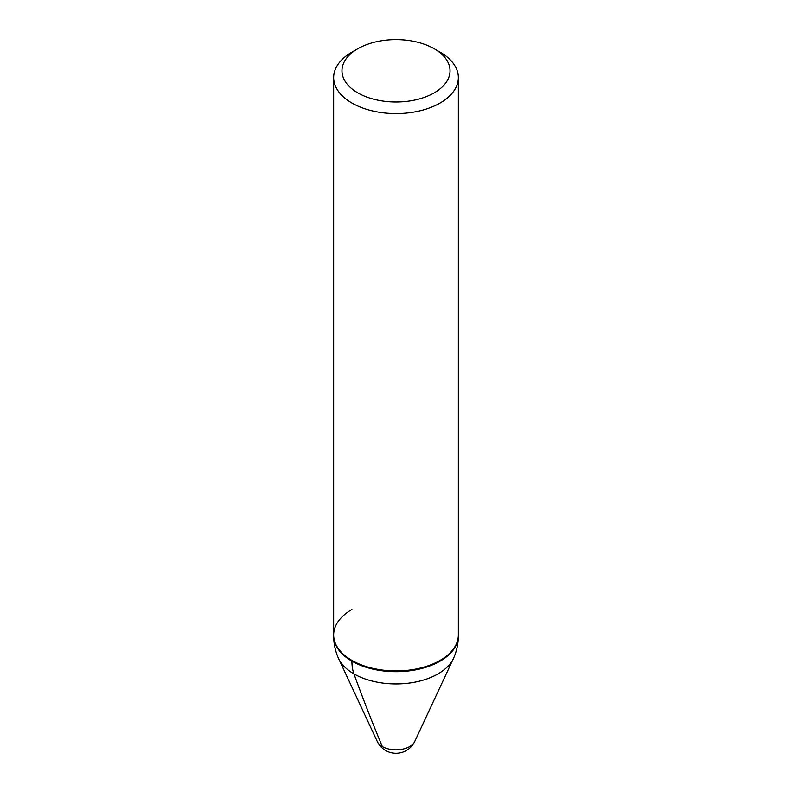 <?xml version="1.0" encoding="UTF-8"?>
<svg xmlns="http://www.w3.org/2000/svg" width="792" height="792" viewBox="0 0 792 792"><rect width="100%" height="100%" fill="white"/><g stroke="black" fill="none" stroke-linecap="round" stroke-linejoin="round"><path stroke-width="1.19" d="M434.204 48.738A54.024 31.195 180 0 1 434.204 92.852A54.024 31.195 180 0 1 357.796 92.852A54.024 31.195 180 0 1 357.796 48.738A54.024 31.195 180 0 1 434.204 48.738L440.085 52.133A62.34 35.996 180 0 1 458.34 77.576A62.34 35.996 180 0 1 440.085 103.029A62.34 35.996 180 0 1 372.141 110.831A62.34 35.996 180 0 1 333.66 77.576L333.66 634.946A62.34 35.996 0 0 0 372.141 668.201A62.34 35.996 0 0 0 440.085 660.399A62.34 35.996 0 0 0 458.34 634.946A62.34 35.996 180 0 1 440.085 660.399A62.34 35.996 180 0 1 372.141 668.201A62.34 35.996 180 0 1 333.66 634.946A62.34 35.996 180 0 1 351.915 609.493M382.308 746.569A19.364 11.177 180 0 1 377.378 741.738A20.78 20.78 0 0 0 414.622 741.738A19.364 11.177 180 0 1 409.692 746.569A19.364 11.177 180 0 1 382.308 746.569A3117.035 1799.632 -60 0 1 353.945 673.883A51.955 29.997 -60 0 1 351.915 661.162L351.915 660.399M357.796 48.738L351.915 52.133L357.796 48.738M333.66 77.576A62.34 35.996 180 0 1 351.915 52.133L351.915 52.133M458.34 77.576L458.34 635.709A62.34 35.996 180 0 1 440.085 661.162A62.34 35.996 180 0 1 372.141 668.963A62.34 35.996 180 0 1 333.66 635.709C333.67 643.451 335.234 650.885 338.342 658.023L377.378 741.738M458.34 635.709C458.33 643.451 456.766 650.885 453.658 658.023A59.469 34.333 180 0 1 438.055 673.883A59.469 34.333 180 0 1 380.2 682.714A59.469 34.333 180 0 1 338.342 658.023M333.66 634.946L333.66 635.709M453.658 658.023L414.622 741.738"/></g></svg>
